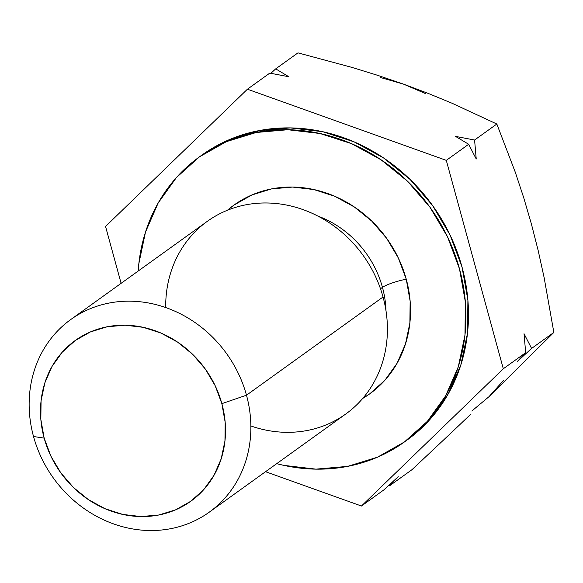 <?xml version="1.0" encoding="UTF-8"?>
<svg xmlns="http://www.w3.org/2000/svg" width="583" height="583" viewBox="0 0 583 583"><rect width="100%" height="100%" fill="white"/><g stroke="black" fill="none" stroke-linecap="round" stroke-linejoin="round"><path stroke-width="0.87" d="M165.71 307.547A118.633 106.623 54.3 0 1 260.28 203.095A118.633 106.623 54.3 0 1 383.046 297.002A118.633 106.623 -125.7 0 0 207.308 221.336L70.747 319.542A118.633 106.623 54.3 0 1 246.485 395.201L383.046 297.002A118.633 106.623 54.3 0 1 250.858 425.954M209.261 512.165L345.821 413.966A118.633 106.623 -125.7 0 0 383.046 297.002L246.485 395.201A118.633 106.623 54.3 0 1 209.261 512.165A118.633 106.623 54.3 0 1 33.523 436.507A118.633 106.623 -125.7 0 0 170.863 528.657A118.633 106.623 -125.7 0 0 246.485 395.201L221.861 403.647A98.986 88.966 54.3 0 1 158.758 515.008A98.986 88.966 54.3 0 1 44.162 438.117L40.846 419.417L41.072 400.783L44.833 382.914L51.982 366.51L62.243 352.198L75.222 340.516L90.423 331.931L107.265 326.757L125.09 325.205L143.221 327.325L160.966 333.046L177.633 342.141L192.579 354.26L205.245 368.937L215.127 385.618L221.861 403.647L225.176 422.34L224.951 440.981L221.19 458.843L214.048 475.254L203.78 489.567L190.801 501.249L175.6 509.834L158.758 515.008L140.933 516.56L122.802 514.432L105.064 508.719L88.397 499.624L73.443 487.505L60.785 472.82L50.896 456.146L44.162 438.117L33.523 436.507L44.162 438.117A98.986 88.966 54.3 0 1 107.265 326.757A98.986 88.966 54.3 0 1 221.861 403.647L246.485 395.201A118.633 106.623 -125.7 0 0 109.145 303.051A118.633 106.623 -125.7 0 0 33.523 436.507A118.633 106.623 54.3 0 1 70.747 319.542M382.455 287.361A18.984 3.185 164.7 0 1 406.249 279.199A116.257 104.495 54.3 0 1 362.743 398.415L369.768 393.824L385.02 380.109L397.067 363.296L405.462 344.021L409.878 323.04L410.14 301.149L406.249 279.199L398.342 258.021L386.733 238.432L371.859 221.19L354.304 206.958L334.729 196.274L313.887 189.555L292.593 187.063L271.656 188.885L251.878 194.962L234.023 205.048L227.428 210.252A116.257 104.495 54.3 0 1 406.249 279.199A18.984 3.185 -15.3 0 0 382.455 287.361A97.274 87.435 -125.7 0 0 317.852 216.067A97.274 87.435 -125.7 0 1 382.455 287.361L380.495 288.767L382.455 287.361A97.274 87.435 -125.7 0 1 386.004 310.848M138.193 271.044A175.57 157.804 54.3 0 1 199.393 156.893A175.57 157.804 54.3 0 1 256.221 132.487L258.757 130.665A175.57 157.804 -125.7 0 0 201.929 155.071L228.893 139.833L258.757 130.665L256.221 132.487L287.849 129.732L320.009 133.5L351.476 143.637L381.034 159.771L407.553 181.269L430.014 207.308L447.555 236.887L459.491 268.872L465.372 302.023L464.972 335.087L458.304 366.773L445.623 395.872L427.426 421.269L404.398 441.98L377.434 457.218L347.57 466.385A175.57 157.804 54.3 0 1 276.706 463.667L283.783 465.372L315.95 469.14L347.57 466.385A175.57 157.804 54.3 0 0 404.398 441.98L429.962 419.447L448.159 394.05L460.84 364.951L467.508 333.265L467.901 300.201L462.02 267.05L450.083 235.066L432.55 205.486L410.089 179.447L383.57 157.949L354.012 141.815L322.545 131.678L290.378 127.91L258.757 130.665A175.57 157.804 -125.7 0 1 450.083 235.066A175.57 157.804 -125.7 0 1 406.934 440.158M531.361 223.836L538.167 250.515L544.121 277.552L553.85 332.427L531.594 348.43L517.165 361.657L525.684 352.679L503.304 368.769L446.294 160.361L468.674 144.271L446.294 160.361L247.418 89.206L269.791 73.115L288.833 76.745L275.708 68.867L270.847 73.305L275.708 68.867L297.957 52.864L351.578 67.3L297.957 52.864L275.708 68.867L288.833 76.745L269.791 73.115L247.418 89.206L105.552 226.459L121.111 283.323L105.552 226.459L247.418 89.206L446.294 160.361L503.304 368.769L361.445 506.022L265.535 471.705L361.445 506.022L383.818 489.931L398.255 476.705L389.735 485.683L411.984 469.679L451.446 432.593L411.984 469.679L389.735 485.683L388.679 485.486L389.735 485.683L398.255 476.705L383.818 489.931L361.445 506.022L503.304 368.769L525.684 352.679L524.03 333.702L531.594 348.43L553.85 332.427L488.955 396.717L471.822 411.03M138.186 271.044L138.82 263.786L145.488 232.1L158.168 203.001L176.365 177.604L199.393 156.893L226.357 141.654L256.221 132.487A175.57 157.804 54.3 0 1 447.555 236.887A175.57 157.804 54.3 0 1 404.398 441.98M380.59 77.539L403.429 84.098L425.546 93.623M503.894 380.007L488.955 396.717L553.85 332.427L544.121 277.552L538.167 250.515L531.375 223.887L523.702 197.659L515.27 172.174L496.833 124.019L474.584 140.022L476.238 159.006L468.674 144.271L455.542 136.393L474.584 140.022L496.833 124.019L452.095 103.264L428.316 93.455L403.429 84.098L377.755 75.36L351.578 67.3L377.755 75.36L403.429 84.098L428.316 93.455L452.095 103.264L496.833 124.019L515.27 172.174L523.702 197.659L531.383 223.916M470.488 414.477L451.446 432.593L470.488 414.477M525.684 352.679L517.165 361.657L531.594 348.43L524.03 333.702L525.684 352.679M476.238 159.006L474.584 140.022L455.542 136.393L468.674 144.271L476.238 159.006M199.393 156.893L201.929 155.071"/></g></svg>
